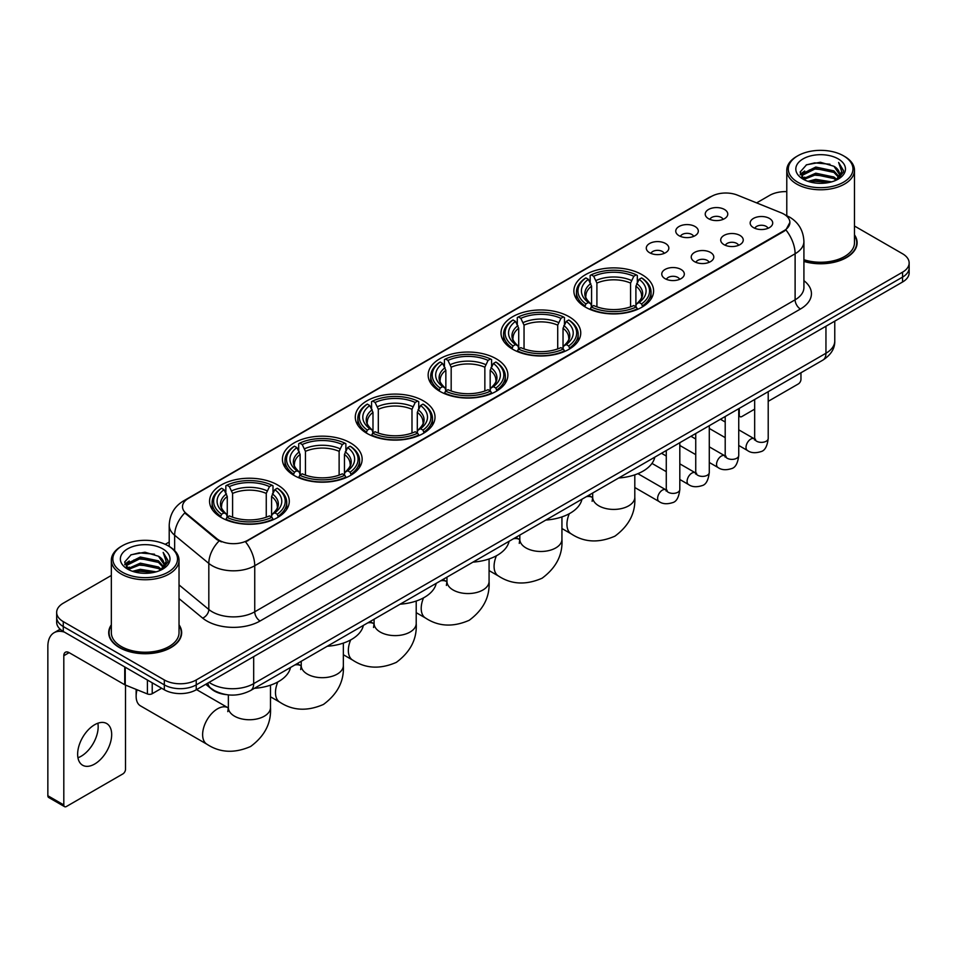 <?xml version="1.0" encoding="UTF-8"?>
<svg xmlns="http://www.w3.org/2000/svg" width="957" height="957" viewBox="0 0 957 957"><rect width="100%" height="100%" fill="white"/><g stroke="black" fill="none" stroke-linecap="round" stroke-linejoin="round"><path stroke-width="1.44" d="M350.477 442.912A39.859 23.016 0 0 0 307.03 437.923A39.859 23.016 0 0 0 282.423 459.181A39.859 23.016 0 0 0 294.098 475.462A39.859 23.016 0 0 0 337.546 480.45A39.859 23.016 0 0 0 362.153 459.181A39.859 23.016 0 0 0 350.477 442.912M569.068 316.707A39.859 23.016 0 0 0 525.62 311.719A39.859 23.016 0 0 0 501.013 332.976A39.859 23.016 0 0 0 512.689 349.257A39.859 23.016 0 0 0 556.137 354.246A39.859 23.016 0 0 0 580.743 332.976A39.859 23.016 0 0 0 569.068 316.707M496.205 358.779A39.859 23.016 0 0 0 452.757 353.791A39.859 23.016 0 0 0 428.15 375.048A39.859 23.016 0 0 0 439.825 391.329A39.859 23.016 0 0 0 483.273 396.318A39.859 23.016 0 0 0 507.88 375.048A39.859 23.016 0 0 0 496.205 358.779M423.341 400.839A39.859 23.016 0 0 0 379.893 395.851A39.859 23.016 0 0 0 355.286 417.12A39.859 23.016 0 0 0 366.962 433.389A39.859 23.016 0 0 0 410.409 438.378A39.859 23.016 0 0 0 435.016 417.12A39.859 23.016 0 0 0 423.341 400.839M277.614 484.984A39.859 23.016 0 0 0 234.166 479.983A39.859 23.016 0 0 0 209.559 501.253A39.859 23.016 0 0 0 221.234 517.522A39.859 23.016 0 0 0 264.682 522.51A39.859 23.016 0 0 0 289.289 501.253A39.859 23.016 0 0 0 277.614 484.984M641.932 274.635A39.859 23.016 0 0 0 598.484 269.647A39.859 23.016 0 0 0 573.877 290.916A39.859 23.016 0 0 0 585.552 307.185A39.859 23.016 0 0 0 629 312.173A39.859 23.016 0 0 0 653.607 290.916A39.859 23.016 0 0 0 641.932 274.635M679.051 235.709A11.281 6.52 180 0 1 676.814 233.867A11.281 6.52 180 0 1 680.559 225.768A11.281 6.52 180 0 1 695.009 226.486A11.281 6.52 180 0 1 697.246 233.867A11.281 6.52 180 0 1 679.051 235.709M693.634 236.379A6.771 3.912 0 0 0 691.815 234.477A6.771 3.912 0 0 0 685.152 233.484A6.771 3.912 0 0 0 680.427 236.379M649.588 252.72A11.281 6.52 180 0 1 647.351 250.878A11.281 6.52 180 0 1 651.083 242.779A11.281 6.52 180 0 1 665.546 243.509A11.281 6.52 180 0 1 667.783 250.878A11.281 6.52 180 0 1 649.588 252.72M664.17 253.39A6.771 3.912 0 0 0 662.352 251.488A6.771 3.912 0 0 0 655.689 250.495A6.771 3.912 0 0 0 650.963 253.39M708.515 218.686A11.281 6.52 180 0 1 706.278 216.844A11.281 6.52 180 0 1 710.022 208.758A11.281 6.52 180 0 1 724.473 209.475A11.281 6.52 180 0 1 726.71 216.844A11.281 6.52 180 0 1 708.515 218.686M723.097 219.368A6.771 3.912 0 0 0 721.279 217.466A6.771 3.912 0 0 0 714.616 216.473A6.771 3.912 0 0 0 709.891 219.368M723.994 244.645A11.281 6.52 180 0 1 721.757 242.791A11.281 6.52 180 0 1 725.49 234.704A11.281 6.52 180 0 1 739.952 235.422A11.281 6.52 180 0 1 742.189 242.791A11.281 6.52 180 0 1 723.994 244.645M738.577 245.315A6.771 3.912 0 0 0 736.758 243.413A6.771 3.912 0 0 0 730.095 242.42A6.771 3.912 0 0 0 725.37 245.315M694.531 261.656A11.281 6.52 180 0 1 692.294 259.814A11.281 6.52 180 0 1 696.026 251.715A11.281 6.52 180 0 1 710.489 252.433A11.281 6.52 180 0 1 712.726 259.814A11.281 6.52 180 0 1 694.531 261.656M709.113 262.326A6.771 3.912 0 0 0 707.295 260.424A6.771 3.912 0 0 0 700.632 259.431A6.771 3.912 0 0 0 695.906 262.326M665.067 278.666A11.281 6.52 180 0 1 662.83 276.824A11.281 6.52 180 0 1 666.562 268.726A11.281 6.52 180 0 1 681.025 269.455A11.281 6.52 180 0 1 683.262 276.824A11.281 6.52 180 0 1 665.067 278.666M679.649 279.336A6.771 3.912 0 0 0 677.831 277.434A6.771 3.912 0 0 0 671.168 276.441A6.771 3.912 0 0 0 666.443 279.336M753.458 227.622A11.281 6.52 180 0 1 751.221 225.78A11.281 6.52 180 0 1 754.965 217.694A11.281 6.52 180 0 1 769.416 218.411A11.281 6.52 180 0 1 771.653 225.78A11.281 6.52 180 0 1 753.458 227.622M768.04 228.304A6.771 3.912 0 0 0 766.222 226.402A6.771 3.912 0 0 0 759.559 225.409A6.771 3.912 0 0 0 754.834 228.304M781.223 212.837A20.312 11.723 180 0 1 783.939 214.153A20.312 11.723 180 0 1 789.884 222.443A20.312 11.723 180 0 1 783.939 230.733L247.827 540.25A20.312 11.723 180 0 1 216.832 538.683L186.172 513.395A20.312 11.723 180 0 1 182.5 506.672A20.312 11.723 180 0 1 188.445 498.382L711.422 196.448A20.312 11.723 180 0 1 737.428 195.132L781.223 212.837M226.079 694.603A22.561 13.027 180 0 1 211.796 689.279L205.755 684.291M111.335 624.825A36.474 21.066 0 0 0 108.703 632.673A36.474 21.066 0 0 0 119.386 647.566A36.474 21.066 0 0 0 159.137 652.136A36.474 21.066 0 0 0 181.663 632.673A36.474 21.066 0 0 0 179.031 624.825M789.884 222.443L785.9 229.907L783.939 231.331L245.542 541.877A26.329 15.204 60 0 1 254.741 565.731A30.086 17.37 180 0 1 212.191 565.731A30.086 17.37 180 0 1 208.817 563.422L174.653 535.238A30.086 17.37 180 0 1 169.21 525.273L169.21 546.447M111.335 575.456L63.27 603.197A22.561 13.027 0 0 0 56.666 612.408L56.666 622.241A22.561 13.027 0 0 0 63.27 631.453L164.329 689.794L164.329 684.877A22.561 13.027 0 0 0 196.233 684.877L902.547 277.099A22.561 13.027 0 0 0 909.15 267.888A22.561 13.027 0 0 1 902.547 277.099L196.233 684.877A22.561 13.027 0 0 1 164.329 684.877L63.27 626.536L164.329 684.877L164.329 679.96A22.561 13.027 0 0 0 196.233 679.96L902.547 272.183A22.561 13.027 0 0 0 909.15 262.972A22.561 13.027 0 0 0 902.547 253.761L854.481 226.019M56.666 617.325A22.561 13.027 0 0 0 63.27 626.536A22.561 13.027 0 0 1 56.666 617.325M221.39 541.877L216.832 539.569L184.797 512.904A26.329 17.609 129.5 0 0 174.653 535.238L174.653 550.598M803.916 261.428A36.474 21.066 0 0 0 857.113 242.707A36.474 21.066 0 0 0 854.481 234.848M786.786 191.627A22.561 13.027 0 0 0 769.572 195.419L756.628 202.896M169.21 542.033L165.238 544.33M56.666 612.408A22.561 13.027 0 0 0 63.27 621.619L164.329 679.96M164.329 689.794A22.561 13.027 0 0 0 196.233 689.794L902.547 282.016A22.561 13.027 0 0 0 909.15 272.793L909.15 262.972M738.744 414.668L739.259 414.967A3.756 2.177 120 0 0 740.036 416.69A3.756 2.177 120 0 0 741.926 416.51L754.666 409.141M768.208 401.33L798.294 383.96A3.756 2.177 120 0 0 800.961 379.355L800.961 372.763M739.259 414.967L739.259 408.388M797.767 182.213A32.347 18.673 0 0 0 843.5 182.213A32.347 18.673 0 0 0 843.5 155.812L844.564 156.422A33.842 19.547 0 0 1 854.481 170.238A33.842 19.547 0 0 1 833.583 188.29A33.842 19.547 0 0 1 796.702 184.055A33.842 19.547 0 0 1 786.786 170.238A33.842 19.547 0 0 1 796.702 156.422L797.767 155.812A32.347 18.673 0 0 0 797.767 182.213M803.916 259.694A33.842 19.547 0 0 0 854.481 242.707L854.481 170.238M803.916 261.177A36.103 20.839 0 0 0 856.742 242.707A36.103 20.839 0 0 0 854.481 235.458M807.959 181.328L815.771 179.33L831.597 181.866M810.196 182.009L815.771 180.873L829.276 182.44M803.126 178.803L815.771 173.193L833.93 177.021L836.849 179.449M803.88 179.461L815.771 174.724L833.93 178.564L836.047 180.179M802.05 177.775L802.468 173.707L815.771 167.044L833.93 170.884L838.906 176.519M801.894 177.033L802.468 175.239L815.771 168.588L833.93 172.416L838.547 177.26M835.856 180.335A18.805 10.862 0 0 0 839.445 173.959A18.805 10.862 0 0 0 833.93 166.279L839.433 174.33M838.188 158.874A24.822 14.331 0 0 0 803.138 158.85A24.822 14.331 0 0 0 802.971 179.079A24.822 14.331 0 0 0 803.079 179.138A24.822 14.331 0 0 0 838.296 179.079A24.822 14.331 0 0 0 838.188 158.874M833.93 166.279L820.424 162.247L806.536 164.795L800.1 172.069L804.37 179.82M837.387 179.581L843.392 171.973L843.512 170.609L838.631 162.451L841.705 171.59L836.047 180.239M844.564 156.422L843.5 155.812A32.347 18.673 0 0 0 797.767 155.812M838.631 162.451L843.5 170.92M806.213 164.963L814.718 162.857L829.946 164.221M800.351 174.844L803.126 172.667M809.227 170.059L814.718 169.006L829.408 170.202M809.227 176.208L814.718 175.143L829.408 176.351M810.352 182.057L814.718 181.28L829.264 182.452M800.184 174.234L804.741 171.004M802.612 178.361L804.741 177.141M584.835 306.766L585.911 303.919A35.804 20.671 0 0 1 585.911 277.913L588.376 279.336A32.347 18.673 0 0 0 588.376 302.496L590.804 303.871L591.582 306.778M591.582 305.594L591.582 286.143L588.376 279.336M590.158 282.411L590.158 275.449L591.223 274.838A35.804 20.671 0 0 1 636.261 274.838L633.797 276.262A32.347 18.673 0 0 0 593.687 276.262L596.905 283.081L596.905 306.862M630.579 306.862L630.579 283.081L633.797 276.262M618.712 477.986A41.366 23.889 0 0 0 654.815 457.147M590.158 308.836A37.311 21.544 0 0 0 637.326 308.836L636.261 306.982A35.804 20.671 0 0 1 591.223 306.982L590.158 309.47M637.326 309.47L637.326 308.836M585.911 277.913L584.835 278.523A37.311 21.544 0 0 0 576.437 292.136A37.311 21.544 0 0 0 584.835 305.762M636.261 274.838L637.326 275.449L637.326 282.411M591.223 306.982L593.687 305.558A32.347 18.673 0 0 0 633.797 305.558L636.261 306.982M588.376 302.496L585.911 303.919M593.687 276.262L591.223 274.838M590.804 283.523A28.925 16.7 0 0 0 590.804 303.871L590.936 303.967C586.832 299.996 585.158 297.292 585.911 295.869A27.825 16.066 0 0 1 591.582 286.143M642.649 305.762A37.311 21.544 0 0 0 651.047 292.136A37.311 21.544 0 0 0 642.649 278.523L641.585 277.913A35.804 20.671 0 0 1 641.585 303.919L642.649 306.766M641.585 303.919L639.12 302.496A32.347 18.673 0 0 0 639.12 279.336L641.585 277.913M639.12 279.336L635.903 286.143L635.903 305.594L636.692 303.871L639.12 302.496M635.903 286.143A27.825 16.066 0 0 1 641.573 295.869C642.326 297.304 640.652 299.996 636.549 303.967L636.692 303.871A28.925 16.7 0 0 0 636.692 283.523M635.903 306.778L635.903 305.594M511.971 348.827L513.048 345.979A35.804 20.671 0 0 1 513.048 319.985L515.5 321.408A32.347 18.673 0 0 0 515.5 344.556L517.94 345.944L518.718 348.85M518.718 347.654L518.718 328.215L515.5 321.408M517.294 324.483L517.294 317.521L518.359 316.911A35.804 20.671 0 0 1 563.398 316.911L560.934 318.334A32.347 18.673 0 0 0 520.823 318.334L524.041 325.141L524.041 348.922M557.716 348.922L557.716 325.141L560.934 318.334M545.849 520.058A41.366 23.889 0 0 0 581.952 499.207M517.294 350.896A37.311 21.544 0 0 0 564.463 350.896L563.398 349.054A35.804 20.671 0 0 1 518.359 349.054L517.294 351.542M564.463 351.542L564.463 350.896M513.048 319.985L511.971 320.595A37.311 21.544 0 0 0 503.573 334.208A37.311 21.544 0 0 0 511.971 347.822M563.398 316.911L564.463 317.521L564.463 324.483M518.359 349.054L520.823 347.63A32.347 18.673 0 0 0 560.934 347.63L563.398 349.054M515.5 344.556L513.048 345.979M520.823 318.334L518.359 316.911M517.94 325.595A28.925 16.7 0 0 0 517.94 345.944L518.072 346.027C513.957 342.056 512.294 339.364 513.048 337.941A27.825 16.066 0 0 1 518.718 328.215M569.786 347.822A37.311 21.544 0 0 0 578.184 334.208A37.311 21.544 0 0 0 569.786 320.595L568.709 319.985A35.804 20.671 0 0 1 568.709 345.979L569.786 348.827M568.709 345.979L566.257 344.556A32.347 18.673 0 0 0 566.257 321.408L568.709 319.985M566.257 321.408L563.039 328.215L563.039 347.654L563.829 345.944L566.257 344.556M563.039 328.215A27.825 16.066 0 0 1 568.709 337.941C569.463 339.364 567.788 342.068 563.685 346.027L563.829 345.944A28.925 16.7 0 0 0 563.829 325.595M563.039 348.85L563.039 347.654M439.107 390.899L440.184 388.052A35.804 20.671 0 0 1 440.184 362.045L442.636 363.469A32.347 18.673 0 0 0 442.636 386.628L445.077 388.016L445.854 390.911M445.854 389.726L445.854 370.287L442.636 363.469M444.431 366.555L444.431 359.593L445.495 358.983A35.804 20.671 0 0 1 490.534 358.983L488.07 360.394A32.347 18.673 0 0 0 447.96 360.394L451.178 367.213L451.178 390.994M484.852 390.994L484.852 367.213L488.07 360.394M472.985 562.118A41.366 23.889 0 0 0 509.088 541.279M444.431 392.968A37.311 21.544 0 0 0 491.599 392.968L490.534 391.114A35.804 20.671 0 0 1 445.495 391.114L444.431 393.602M491.599 393.602L491.599 392.968M440.184 362.045L439.107 362.655A37.311 21.544 0 0 0 430.71 376.28A37.311 21.544 0 0 0 439.107 389.894M490.534 358.983L491.599 359.593L491.599 366.555M445.495 391.114L447.96 389.702A32.347 18.673 0 0 0 488.07 389.702L490.534 391.114M442.636 386.628L440.184 388.052M447.96 360.394L445.495 358.983M445.077 367.655A28.925 16.7 0 0 0 445.077 388.016L445.208 388.099C441.093 384.128 439.419 381.424 440.184 380.001A27.825 16.066 0 0 1 445.854 370.287M496.922 389.894A37.311 21.544 0 0 0 505.32 376.28A37.311 21.544 0 0 0 496.922 362.655L495.846 362.045A35.804 20.671 0 0 1 495.846 388.052L496.922 390.899M495.846 388.052L493.393 386.628A32.347 18.673 0 0 0 493.393 363.469L495.846 362.045M493.393 363.469L490.175 370.287L490.175 389.726L490.953 388.016L493.393 386.628M490.175 370.287A27.825 16.066 0 0 1 495.846 380.001C496.599 381.436 494.925 384.128 490.821 388.099L490.953 388.016A28.925 16.7 0 0 0 490.953 367.655M490.175 390.911L490.175 389.726M366.244 432.971L367.321 430.112A35.804 20.671 0 0 1 367.321 404.117L369.773 405.541A32.347 18.673 0 0 0 369.773 428.7L372.213 430.076L372.991 432.983M372.991 431.798L372.991 412.347L369.773 405.541M371.567 408.615L371.567 401.653L372.632 401.043A35.804 20.671 0 0 1 417.671 401.043L415.206 402.466A32.347 18.673 0 0 0 375.096 402.466L378.314 409.285L378.314 433.054M411.988 433.054L411.988 409.285L415.206 402.466M400.122 604.19A41.366 23.889 0 0 0 436.225 583.351M371.567 435.028A37.311 21.544 0 0 0 418.735 435.028L417.671 433.186A35.804 20.671 0 0 1 372.632 433.186L371.567 435.674M418.735 435.674L418.735 435.028M367.321 404.117L366.244 404.727A37.311 21.544 0 0 0 357.846 418.341A37.311 21.544 0 0 0 366.244 431.966M417.671 401.043L418.735 401.653L418.735 408.615M372.632 433.186L375.096 431.763A32.347 18.673 0 0 0 415.206 431.763L417.671 433.186M369.773 428.7L367.321 430.112M375.096 402.466L372.632 401.043M372.213 409.728A28.925 16.7 0 0 0 372.213 430.076L372.345 430.172C368.23 426.188 366.555 423.496 367.321 422.073A27.825 16.066 0 0 1 372.991 412.347M424.059 431.966A37.311 21.544 0 0 0 432.456 418.341A37.311 21.544 0 0 0 424.059 404.727L422.982 404.117A35.804 20.671 0 0 1 422.982 430.112L424.059 432.971M422.982 430.112L420.53 428.7A32.347 18.673 0 0 0 420.53 405.541L422.982 404.117M420.53 405.541L417.312 412.347L417.312 431.798L418.089 430.076L420.53 428.7M417.312 412.347A27.825 16.066 0 0 1 422.982 422.073C423.736 423.508 422.061 426.2 417.958 430.172L418.089 430.076A28.925 16.7 0 0 0 418.089 409.728M417.312 432.983L417.312 431.798M293.38 475.031L294.457 472.184A35.804 20.671 0 0 1 294.457 446.189L296.909 447.601A32.347 18.673 0 0 0 296.909 470.76L299.35 472.148L300.127 475.043M300.127 473.859L300.127 454.419L296.909 447.601M298.704 450.687L298.704 443.725L299.768 443.115A35.804 20.671 0 0 1 344.807 443.115L342.343 444.538A32.347 18.673 0 0 0 302.233 444.538L305.45 451.345L305.45 475.127M339.125 475.127L339.125 451.345L342.343 444.538M327.258 646.25A41.366 23.889 0 0 0 363.361 625.411M298.704 477.1A37.311 21.544 0 0 0 345.872 477.1L344.807 475.258A35.804 20.671 0 0 1 299.768 475.258L298.704 477.734M345.872 477.734L345.872 477.1M294.457 446.189L293.38 446.799A37.311 21.544 0 0 0 284.983 460.413A37.311 21.544 0 0 0 293.38 474.026M344.807 443.115L345.872 443.725L345.872 450.687M299.768 475.258L302.233 473.835A32.347 18.673 0 0 0 342.343 473.835L344.807 475.258M296.909 470.76L294.457 472.184M302.233 444.538L299.768 443.115M299.35 451.8A28.925 16.7 0 0 0 299.35 472.148L299.481 472.232C295.366 468.26 293.691 465.569 294.457 464.145A27.825 16.066 0 0 1 300.127 454.419M351.195 474.026A37.311 21.544 0 0 0 359.593 460.413A37.311 21.544 0 0 0 351.195 446.799L350.118 446.189A35.804 20.671 0 0 1 350.118 472.184L351.195 475.031M350.118 472.184L347.666 470.76A32.347 18.673 0 0 0 347.666 447.601L350.118 446.189M347.666 447.601L344.448 454.419L344.448 473.859L345.226 472.148L347.666 470.76M344.448 454.419A27.825 16.066 0 0 1 350.118 464.145C350.872 465.569 349.197 468.272 345.094 472.232L345.226 472.148A28.925 16.7 0 0 0 345.226 451.8M344.448 475.043L344.448 473.859M137.054 689.77A21.066 12.154 120 0 0 136.133 696.241L136.133 690.105A13.542 7.812 -60 0 1 136.157 689.399M136.133 696.241A21.066 12.154 120 0 0 140.5 705.883L206.987 744.271A21.066 12.154 -60 0 1 203.757 727.392A21.066 12.154 -60 0 1 217.514 708.826A21.066 12.154 -60 0 1 228.041 707.785L228.364 707.965M220.517 517.103L221.593 514.256A35.804 20.671 0 0 1 221.593 488.249L224.046 489.673A32.347 18.673 0 0 0 224.046 512.832L226.474 514.208L227.264 517.115M227.264 515.931L227.264 496.492L224.046 489.673M225.84 492.759L225.84 485.797L226.905 485.187A35.804 20.671 0 0 1 271.944 485.187L269.479 486.599A32.347 18.673 0 0 0 229.369 486.599L232.587 493.417L232.587 517.199M266.261 517.199L266.261 493.417L269.479 486.599M254.395 688.322A41.366 23.889 0 0 0 290.497 667.484M225.84 519.173A37.311 21.544 0 0 0 273.008 519.173L271.944 517.318A35.804 20.671 0 0 1 226.905 517.318L225.84 519.807M273.008 519.807L273.008 519.173M221.593 488.249L220.517 488.86A37.311 21.544 0 0 0 212.119 502.485A37.311 21.544 0 0 0 220.517 516.098M271.944 485.187L273.008 485.797L273.008 492.759M226.905 517.318L229.369 515.907A32.347 18.673 0 0 0 269.479 515.907L271.944 517.318M224.046 512.832L221.593 514.256M229.369 486.599L226.905 485.187M226.474 493.86A28.925 16.7 0 0 0 226.474 514.208L226.618 514.304C222.502 510.332 220.828 507.629 221.593 506.205A27.825 16.066 0 0 1 227.264 496.492M278.331 516.098A37.311 21.544 0 0 0 286.729 502.485A37.311 21.544 0 0 0 278.331 488.86L277.255 488.249A35.804 20.671 0 0 1 277.255 514.256L278.331 517.103M277.255 514.256L274.803 512.832A32.347 18.673 0 0 0 274.803 489.673L277.255 488.249M274.803 489.673L271.585 496.492L271.585 515.931L272.362 514.208L274.803 512.832M271.585 496.492A27.825 16.066 0 0 1 277.255 506.205C278.009 507.641 276.334 510.332 272.231 514.304L272.362 514.208A28.925 16.7 0 0 0 272.362 493.86M271.585 517.115L271.585 515.931M97.865 723.229A24.069 13.9 -60 0 1 81.154 756.245A24.069 13.9 -60 0 1 77.936 757.753M94.647 764.045A24.069 13.9 120 0 0 110.378 742.835A24.069 13.9 120 0 0 106.694 723.54A24.069 13.9 120 0 0 94.647 724.736A24.069 13.9 120 0 0 78.929 745.946A24.069 13.9 120 0 0 82.613 765.229A24.069 13.9 120 0 0 94.647 764.045M152.223 682.808L152.223 693.705L161.661 688.25M64.394 632.098A30.086 17.37 -120 0 0 54.082 632.721A30.086 17.37 -120 0 0 47.85 646.489L47.85 795.734L63.808 804.945L63.808 655.712A7.524 4.342 60 0 1 65.363 652.267A7.524 4.342 60 0 1 69.119 652.638L124.733 684.745L124.733 666.933M63.808 804.945A3.756 2.177 120 0 0 64.586 806.667L48.628 797.456A3.756 2.177 -60 0 1 47.85 795.734M64.586 806.667A3.756 2.177 120 0 0 66.464 806.476L122.843 773.926A3.756 2.177 120 0 0 125.499 769.32L125.499 685.092M152.223 693.705A3.756 2.177 180 0 1 147.414 693.945L125.235 684.985A3.756 2.177 180 0 1 124.733 684.745M122.305 572.178A32.347 18.673 0 0 0 168.049 572.178A32.347 18.673 0 0 0 168.049 545.777L169.114 546.387A33.842 19.547 0 0 1 179.031 560.204A33.842 19.547 0 0 1 158.132 578.267A33.842 19.547 0 0 1 121.252 574.021A33.842 19.547 0 0 1 111.335 560.204A33.842 19.547 0 0 1 121.24 546.387L122.305 545.777A32.347 18.673 0 0 0 122.305 572.178M111.335 560.204L111.335 632.673A33.842 19.547 0 0 0 121.252 646.489A33.842 19.547 0 0 0 158.132 650.736A33.842 19.547 0 0 0 179.031 632.673L179.031 560.204M111.335 625.423A36.103 20.839 0 0 0 109.074 632.673A36.103 20.839 0 0 0 119.649 647.411A36.103 20.839 0 0 0 158.994 651.932A36.103 20.839 0 0 0 181.28 632.673A36.103 20.839 0 0 0 179.031 625.423M132.509 571.305L140.308 569.307L156.135 571.843M134.746 571.987L140.308 570.839L153.826 572.418M127.664 568.769L140.308 563.159L158.479 566.999L161.398 569.415M128.417 569.439L140.308 564.702L158.479 568.53L160.585 570.145M126.599 567.752L127.018 563.673L140.308 557.022L158.479 560.85L163.444 566.496M126.432 566.999L127.018 565.204L140.308 558.553L158.479 562.393L163.097 567.226M160.393 570.3A18.805 10.862 0 0 0 163.982 563.924A18.805 10.862 0 0 0 158.479 556.244L163.97 564.295M162.726 548.851A24.822 14.331 0 0 0 127.688 548.816A24.822 14.331 0 0 0 127.52 569.056A24.822 14.331 0 0 0 127.628 569.116A24.822 14.331 0 0 0 162.834 569.056A24.822 14.331 0 0 0 162.726 548.851M158.479 556.244L144.962 552.213L131.085 554.773L124.649 562.046L128.908 569.798M161.936 569.547L167.93 561.938L168.049 560.575L163.169 552.428L166.243 561.556L160.597 570.216M169.114 546.387L168.049 545.777A32.347 18.673 0 0 0 122.305 545.777M163.169 552.428L168.049 560.886M130.762 554.928L139.255 552.835L154.496 554.199M124.889 564.809L127.664 562.632M133.777 560.036L139.255 558.972L153.945 560.18M133.777 566.173L139.255 565.108L153.945 566.317M134.901 572.023L139.255 571.257L153.802 572.418M124.733 564.211L129.279 560.969M127.149 568.338L129.279 567.106M186.172 513.395L186.172 514.292M216.832 538.683L216.832 539.569M247.827 540.25L247.827 540.849M783.939 230.733L783.939 231.331M803.916 280.652A37.61 21.712 180 0 1 800.423 309.027L260.065 621.009A7.524 4.342 60 0 1 254.741 611.798L795.111 299.816A30.086 17.37 0 0 0 803.916 287.543L803.916 241.475A30.086 17.37 180 0 1 795.111 253.761A26.329 15.204 -120 0 0 785.9 229.907M260.065 621.009A37.61 21.712 180 0 1 206.879 621.009A37.61 21.712 180 0 1 202.657 618.114L179.031 598.627M219.081 540.968A26.329 17.609 129.5 0 0 208.817 563.422L208.817 609.477A30.086 17.37 0 0 0 212.191 611.798A30.086 17.37 0 0 0 254.741 611.798L254.741 565.731L795.111 253.761L795.111 299.816A7.524 4.342 60 0 0 800.423 309.027M803.916 241.475C803.413 230.661 798.652 222.55 789.657 217.143L785.853 215.289A26.329 12.333 112 0 0 785.506 215.158M186.208 499.925A26.329 15.204 -120 0 0 183.481 500.942C174.473 506.349 169.724 514.459 169.21 525.273M183.481 500.942L709.209 197.417A26.329 15.204 60 0 1 711.207 196.568M196.233 679.96L196.233 689.794M902.547 272.183L902.547 282.016M63.27 621.619L63.27 631.453M179.031 584.906L208.817 609.477A7.524 5.036 -50.5 0 1 202.657 618.114M209.105 682.365A30.086 17.37 0 0 0 211.126 683.645A30.086 17.37 0 0 0 253.677 683.645L825.951 353.253A30.086 17.37 0 0 0 834.767 340.967C834.983 348.432 831.011 354.82 822.841 360.131L250.567 690.535A15.049 8.685 60 0 0 253.677 683.645L253.677 656.634M825.951 326.229L825.951 353.253A15.049 8.685 60 0 1 822.841 360.131M207.884 683.059A15.049 10.06 129.5 0 0 210.516 687.951L205.946 684.183M634.802 474.828L634.802 497.269A21.066 12.154 180 0 1 628.641 505.858A21.066 12.154 180 0 1 598.855 505.858A21.066 12.154 180 0 1 592.682 497.269L592.12 501.301M586.282 496.707A21.066 12.154 -60 0 1 592.359 497.449L592.682 497.628M634.802 497.269C635.711 512.725 629.084 525.692 614.932 536.159C598.783 543.193 584.249 542.452 571.305 533.922A21.066 12.154 -60 0 1 569.271 513.718M630.579 283.081A27.825 16.066 0 0 0 596.905 283.081M631.369 280.449A28.925 16.7 0 0 0 596.115 280.449M561.938 516.9L561.938 539.329A21.066 12.154 180 0 1 555.766 547.93A21.066 12.154 180 0 1 525.991 547.93A21.066 12.154 180 0 1 519.818 539.329L519.256 543.373M513.419 538.779A21.066 12.154 -60 0 1 519.495 539.521L519.818 539.7M561.938 539.329C562.848 554.797 556.22 567.764 542.069 578.231C525.919 585.253 511.385 584.512 498.441 575.994A21.066 12.154 -60 0 1 496.408 555.778M557.716 325.141A27.825 16.066 0 0 0 524.041 325.141M558.505 322.521A28.925 16.7 0 0 0 523.252 322.521M489.075 558.972L489.075 581.401A21.066 12.154 180 0 1 482.902 590.002A21.066 12.154 180 0 1 453.128 590.002A21.066 12.154 180 0 1 446.955 581.401L446.393 585.433M440.555 580.839A21.066 12.154 -60 0 1 446.632 581.581L446.955 581.76M489.075 581.401C489.984 596.857 483.357 609.824 469.193 620.292C453.056 627.325 438.521 626.584 425.578 618.066A21.066 12.154 -60 0 1 423.532 597.85M484.852 367.213A27.825 16.066 0 0 0 451.178 367.213M485.642 364.593A28.925 16.7 0 0 0 450.388 364.593M416.211 601.032L416.211 623.462A21.066 12.154 180 0 1 410.039 632.063A21.066 12.154 180 0 1 380.264 632.063A21.066 12.154 180 0 1 374.091 623.462L373.529 627.505M367.691 622.911A21.066 12.154 -60 0 1 373.768 623.653L374.091 623.832M416.211 623.462C417.12 638.929 410.493 651.896 396.33 662.364C380.192 669.398 365.658 668.644 352.714 660.127A21.066 12.154 -60 0 1 350.669 639.922M411.988 409.285A27.825 16.066 0 0 0 378.314 409.285M412.778 406.653A28.925 16.7 0 0 0 377.525 406.653M343.348 643.104L343.348 665.534A21.066 12.154 180 0 1 337.175 674.135A21.066 12.154 180 0 1 307.4 674.135A21.066 12.154 180 0 1 301.228 665.534L300.665 669.577M294.828 664.983A21.066 12.154 -60 0 1 300.905 665.725L301.228 665.905M343.348 665.534C344.257 681.001 337.63 693.969 323.466 704.436C307.329 711.458 292.794 710.716 279.851 702.199A21.066 12.154 -60 0 1 277.805 681.982M339.125 451.345A27.825 16.066 0 0 0 305.45 451.345M339.914 448.725A28.925 16.7 0 0 0 304.661 448.725M270.484 685.164L270.484 707.606A21.066 12.154 180 0 1 264.311 716.195A21.066 12.154 180 0 1 234.537 716.195A21.066 12.154 180 0 1 228.364 707.606L227.802 711.637M266.261 493.417A27.825 16.066 0 0 0 232.587 493.417M267.051 490.797A28.925 16.7 0 0 0 231.797 490.797M768.208 391.676L768.208 438.462A6.771 3.912 180 0 1 765.911 441.392A6.771 3.912 180 0 1 756.652 441.225A6.771 3.912 180 0 1 754.666 438.462L754.451 439.921L755.061 439.419M768.208 438.462C767.287 446.321 764.846 450.711 760.911 451.632C755.312 453.367 750.814 452.972 747.417 450.46A6.771 3.912 -60 0 1 746.376 445.041A6.771 3.912 -60 0 1 750.802 439.072A6.771 3.912 -60 0 1 751.101 438.916A6.771 3.912 -60 0 1 754.188 438.737L755.563 439.287M738.744 408.687L738.744 455.472A6.771 3.912 180 0 1 736.447 458.403A6.771 3.912 180 0 1 727.188 458.236A6.771 3.912 180 0 1 725.203 455.472L724.987 456.932L725.597 456.429M738.744 455.472C737.811 463.332 735.383 467.722 731.447 468.643C725.849 470.377 721.351 469.983 717.953 467.471A6.771 3.912 -60 0 1 716.913 462.052A6.771 3.912 -60 0 1 721.339 456.082A6.771 3.912 -60 0 1 721.638 455.927A6.771 3.912 -60 0 1 724.724 455.747L726.1 456.298M709.281 425.698L709.281 472.483A6.771 3.912 180 0 1 706.984 475.414A6.771 3.912 180 0 1 697.725 475.246A6.771 3.912 180 0 1 695.739 472.483L695.524 473.942L696.134 473.44M709.281 472.483C708.347 480.342 705.919 484.732 701.971 485.654C696.385 487.388 691.887 486.993 688.49 484.493A6.771 3.912 -60 0 1 687.449 479.062A6.771 3.912 -60 0 1 691.875 473.093A6.771 3.912 -60 0 1 692.174 472.937A6.771 3.912 -60 0 1 695.261 472.758L696.636 473.308M679.817 442.708L679.817 489.494A6.771 3.912 180 0 1 677.52 492.424A6.771 3.912 180 0 1 668.261 492.257A6.771 3.912 180 0 1 666.275 489.494L666.06 490.953L666.658 490.451M679.817 489.494C678.884 497.353 676.455 501.743 672.508 502.664C666.921 504.399 662.423 504.004 659.026 501.504A6.771 3.912 -60 0 1 657.985 496.073A6.771 3.912 -60 0 1 662.411 490.104A6.771 3.912 -60 0 1 662.711 489.948A6.771 3.912 -60 0 1 665.797 489.769L667.173 490.319M63.808 655.712L69.119 652.638M125.235 667.22L125.235 684.985M147.414 693.945L147.414 680.02M709.209 197.417L714.042 195.168M250.567 690.535C238.46 696.624 226.354 696.624 214.248 690.535L210.516 687.951M834.767 340.967L834.767 321.145M740.036 416.69L738.744 415.948M856.742 245.722L856.742 242.707M801.834 177.512L801.834 176.267M786.786 215.684L786.786 170.238M571.305 533.922L561.938 528.527M576.437 299.027L576.437 292.136M651.047 299.027L651.047 292.136M592.359 497.449L588.687 495.319M592.682 493.011L592.682 497.269M498.441 575.994L489.075 570.587M503.573 341.087L503.573 334.208M578.184 341.087L578.184 334.208M519.495 539.521L515.823 537.391M519.818 535.083L519.818 539.329M425.578 618.066L416.211 612.659M430.71 383.159L430.71 376.28M505.32 383.159L505.32 376.28M446.632 581.581L442.959 579.463M446.955 577.155L446.955 581.401M352.714 660.127L343.348 654.72M357.846 425.231L357.846 418.341M432.456 425.231L432.456 418.341M373.768 623.653L370.096 621.524M374.091 619.215L374.091 623.462M279.851 702.199L270.484 696.792M284.983 467.291L284.983 460.413M359.593 467.291L359.593 460.413M300.905 665.725L297.22 663.596M301.228 661.287L301.228 665.534M270.484 707.606C271.393 723.061 264.766 736.029 250.602 746.496C234.465 753.53 219.931 752.788 206.987 744.271M212.119 509.363L212.119 502.485M286.729 509.363L286.729 502.485M228.041 707.785L196.556 689.602M228.364 694.902L228.364 707.606M747.417 450.46L738.744 445.46M725.203 437.636L709.281 428.449M754.666 399.488L754.666 438.462M754.188 438.737L738.744 429.825M725.203 422.013L720.442 419.25M717.953 467.471L709.281 462.47M695.739 454.647L679.817 445.46M725.203 416.498L725.203 455.472M724.724 455.747L709.281 446.835M695.739 439.024L690.978 436.272M688.49 484.493L679.817 479.481M666.275 471.657L651.968 463.403M695.739 433.509L695.739 472.483M695.261 472.758L679.817 463.846M666.275 456.034L661.514 453.283M659.026 501.504L634.802 487.52M666.275 450.532L666.275 489.494M665.797 489.769L637.888 473.667M54.082 632.721L60.171 629.204M181.28 635.687L181.28 632.673M126.372 567.489L126.372 566.233M109.074 635.687L109.074 632.673"/></g></svg>
